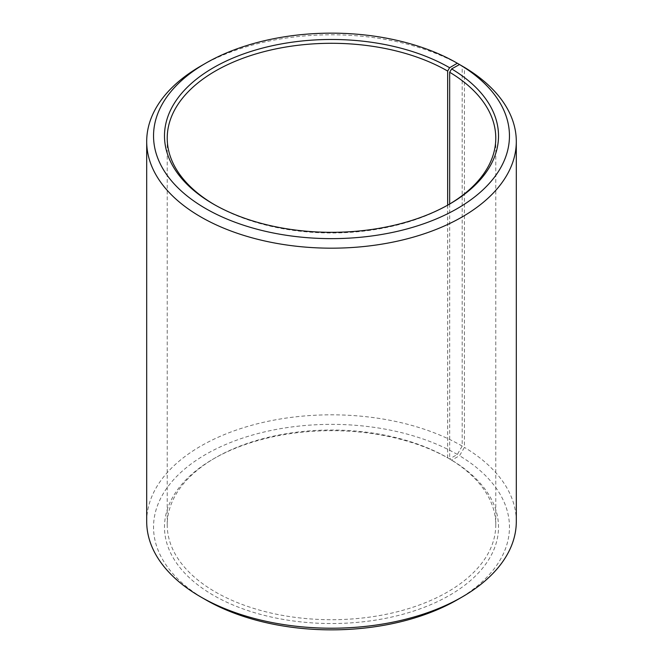 <?xml version="1.0" encoding="UTF-8"?>
<svg xmlns="http://www.w3.org/2000/svg" width="663" height="663" viewBox="0 0 663 663"><rect width="100%" height="100%" fill="white"/><g stroke="black" fill="none" stroke-linecap="round" stroke-linejoin="round"><path stroke-width="0.5" stroke-dasharray="3.31 2.49" d="M447.658 205.174L447.658 457.801A164.275 94.842 -0 0 0 215.342 457.81A164.275 94.842 -0 0 0 167.225 524.872A164.275 94.842 -0 0 0 215.342 591.935A164.275 94.842 -0 0 0 394.361 612.488A164.275 94.842 -0 0 0 495.775 524.872A164.275 94.842 -0 0 0 449.671 458.987L451.636 460.122L459.517 455.73L464.44 447.401L464.44 67.369M449.671 204.013L449.671 458.987M214.381 204.635A164.275 94.842 -0 0 0 215.342 205.19L213.403 204.08L215.342 205.198A164.275 94.842 -0 0 0 447.658 205.19A164.275 94.842 -0 0 0 448.619 204.635M447.658 457.801L449.597 458.92L457.337 454.453L462.177 446.066L462.177 66.06A184.803 106.693 -0 0 0 200.823 66.035M462.177 446.066A184.803 106.693 -0 0 0 260.774 422.944A184.803 106.693 -0 0 0 146.697 521.516M457.337 454.453A177.966 102.748 -0 0 0 205.663 454.453A177.966 102.748 -0 0 0 205.654 599.758M449.597 458.92A167.01 96.425 -0 0 0 213.403 458.92A167.01 96.425 -0 0 0 213.403 595.283A167.01 96.425 -0 0 0 448.561 595.88A167.01 96.425 -0 0 0 451.636 460.122M457.337 599.758A177.966 102.748 -0 0 0 459.517 455.73M516.303 521.516A184.803 106.693 -0 0 0 464.44 447.401M495.775 524.872L495.775 138.128M447.658 205.19L449.597 204.08M215.342 457.81L213.403 458.92M167.225 524.872L167.225 138.128"/><path stroke-width="0.99" d="M448.619 204.635A164.275 94.842 -0 0 0 495.775 138.128A164.275 94.842 -0 0 0 449.671 72.25L449.671 204.013M462.177 66.06L457.337 63.242L449.597 67.717A167.01 96.425 -0 0 0 213.403 67.717A167.01 96.425 -0 0 0 213.403 204.08A167.01 96.425 -0 0 0 449.597 204.08A167.01 96.425 -0 0 0 451.636 68.911L449.671 72.25M457.337 63.242A177.966 102.748 -0 0 0 205.663 63.242A177.966 102.748 -0 0 0 205.663 208.547A177.966 102.748 -0 0 0 456.235 209.177A177.966 102.748 -0 0 0 459.517 64.526L451.636 68.911M205.663 63.242L200.823 66.035A184.803 106.693 -0 0 0 146.697 141.484A184.803 106.693 -0 0 0 200.823 216.934A184.803 106.693 -0 0 0 402.226 240.056A184.803 106.693 -0 0 0 516.303 141.484A184.803 106.693 -0 0 0 464.44 67.369L459.517 64.526M146.697 141.484L146.697 521.516A184.803 106.693 -0 0 0 200.823 596.965L205.663 599.758A177.966 102.748 -0 0 0 205.663 599.758L205.663 599.758A177.966 102.748 -0 0 0 457.337 599.758L462.177 596.965A184.803 106.693 -0 0 0 516.303 521.516L516.303 141.484M205.663 599.758L200.823 596.965A184.803 106.693 -0 0 0 462.177 596.965M449.597 67.717L447.658 71.065A164.275 94.842 -0 0 0 268.639 50.512A164.275 94.842 -0 0 0 167.225 138.128A164.275 94.842 -0 0 0 214.381 204.635M447.658 71.065L447.658 205.174"/></g></svg>
